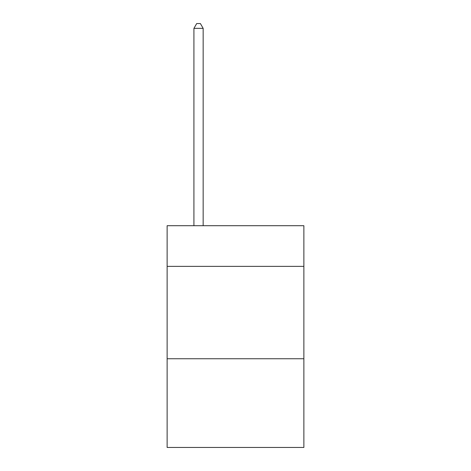<?xml version="1.0" encoding="UTF-8"?>
<svg xmlns="http://www.w3.org/2000/svg" width="471" height="471" viewBox="0 0 471 471"><rect width="100%" height="100%" fill="white"/><g stroke="black" fill="none" stroke-linecap="round" stroke-linejoin="round"><path stroke-width="0.71" d="M303.872 266.356L303.872 225.709L167.128 225.709L167.128 266.356L303.872 266.356L303.872 447.45L167.128 447.45L167.128 266.356M303.872 358.755L167.128 358.755M203.16 225.709L203.16 28.354L193.922 28.354L193.922 225.709M193.922 28.354L196.695 23.55L200.393 23.55L203.16 28.354"/></g></svg>
